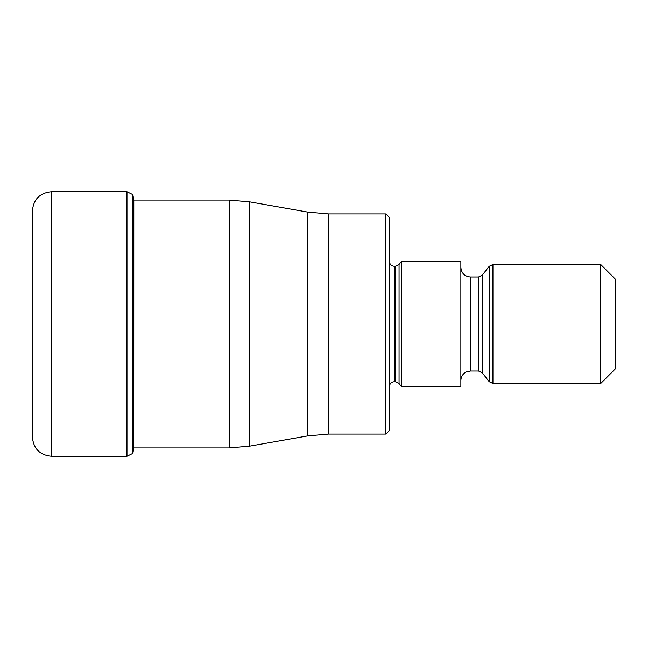 <?xml version="1.0" encoding="UTF-8"?>
<svg xmlns="http://www.w3.org/2000/svg" width="648" height="648" viewBox="0 0 648 648"><rect width="100%" height="100%" fill="white"/><g stroke="black" fill="none" stroke-linecap="round" stroke-linejoin="round"><path stroke-width="0.97" d="M32.4 437.222L32.4 210.778C33.526 199.211 39.876 192.869 51.443 191.735L51.443 456.265C39.876 455.131 33.526 448.789 32.4 437.222M132.629 194.513L132.629 453.487L132.629 194.513L126.976 191.735L51.443 191.735M385.892 213.905L389.464 217.477L389.464 430.523L385.892 434.095L385.892 213.905L328.463 213.905L328.463 434.095L307.792 435.901L307.792 212.099L249.836 201.876L249.836 446.124L307.792 435.901M401.363 324L401.363 386.483L460.874 386.483L460.874 261.517L401.363 261.517L401.363 324M600.72 383.511L600.72 264.489L615.6 279.369L615.6 368.631L600.72 383.511L492.95 383.511L489.2 381.68L489.2 266.32L492.95 264.489L492.95 383.511M132.629 453.487L126.976 456.265L126.976 191.735M132.913 453.122L133.772 448.141L133.812 200.07M133.772 447.93L229.165 447.93L229.165 200.07L133.772 200.07M389.464 261.517C389.772 264.433 391.36 266.02 394.219 266.271L394.219 381.729C391.36 381.98 389.772 383.567 389.464 386.483M394.219 381.729L395.321 381.729L395.321 266.271L394.219 266.271M395.321 266.271L399.071 264.449L399.071 383.551L401.363 386.483M460.874 267.462C461.441 273.245 464.616 276.421 470.391 276.988L470.391 371.012L466.204 371.984C462.802 373.823 461.028 376.674 460.874 380.538M470.391 371.012L478.54 371.012L478.54 276.988L470.391 276.988M478.54 276.988L482.298 275.157L482.298 372.843L489.2 381.68M126.976 456.265L51.443 456.265M132.913 194.878L133.772 199.859M229.165 200.07L249.836 201.876M229.165 447.93L249.836 446.124M385.892 434.095L328.463 434.095M328.463 213.905L307.792 212.099M395.321 381.729L399.071 383.551M399.071 264.449L401.363 261.517M478.54 371.012L482.298 372.843M482.298 275.157L489.2 266.32M492.95 264.489L600.72 264.489"/></g></svg>
